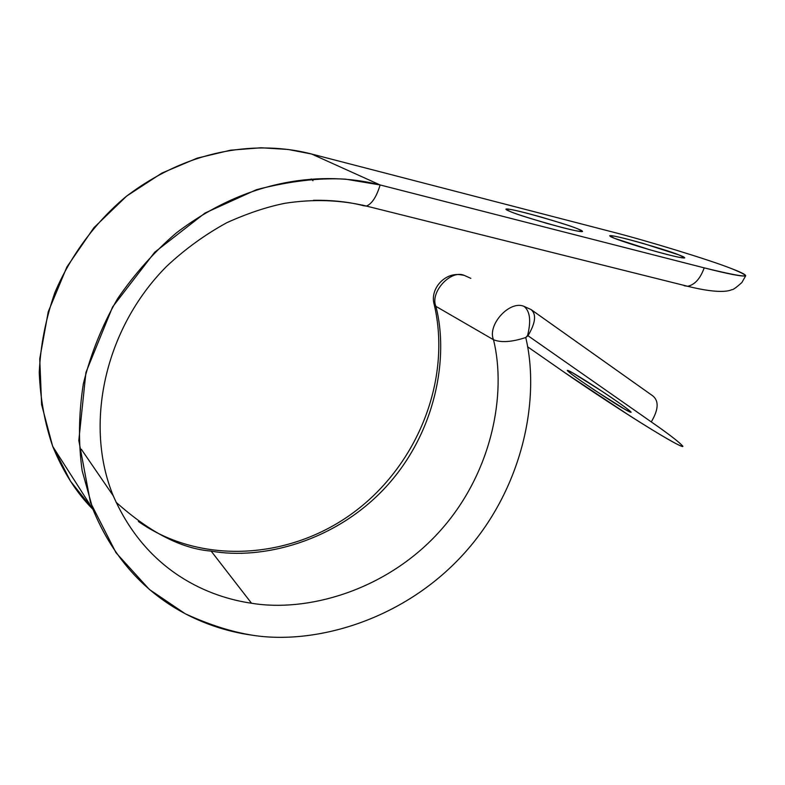 <?xml version="1.0" encoding="UTF-8"?>
<svg xmlns="http://www.w3.org/2000/svg" width="785" height="785" viewBox="0 0 785 785"><rect width="100%" height="100%" fill="white"/><g stroke="black" fill="none" stroke-linecap="round" stroke-linejoin="round"><path stroke-width="1.18" d="M531.013 309.525L524.095 306.415C530.061 311.272 531.219 320.977 527.569 335.538L527.981 335.725C535.596 322.929 536.606 314.196 531.013 309.525L652.816 395.895C659.047 400.988 658.536 409.662 651.275 421.908L527.981 335.725L525.754 337.521C540.286 398.319 523.605 488.751 462.728 554.995C401.871 621.269 313.657 645.044 252.358 635.212C205.307 628.854 130.496 600.839 92.905 509.23L82.16 470.745C78.255 442.799 78.647 413.823 83.347 383.796C90.717 353.898 102.128 325.52 117.593 298.683C134.971 273.455 154.527 251.553 176.262 232.988C255.861 172.376 334.096 173.024 380.136 184.956L704.194 267.862C700.328 278.606 694.823 284.749 687.68 286.289L684.186 285.75L687.68 286.289C694.823 284.749 700.328 278.606 704.194 267.862C747.644 278.469 756.406 278.587 730.472 268.205C740.706 272.061 745.779 274.593 745.681 275.8C742.698 276.811 728.872 274.161 704.194 267.862L380.136 184.956L311.596 154.017L380.136 184.956C376.525 196.799 371.953 203.835 366.399 206.072L363.769 205.768C349.403 201.941 332.663 200.106 313.539 200.273C332.663 200.106 349.403 201.941 363.769 205.768L362.327 205.062L366.399 206.072C371.953 203.835 376.525 196.799 380.136 184.956L345.508 179.147C319.073 177.645 289.39 181.158 256.469 189.685L205.022 213.039L154.694 252.25L112.598 306.945L85.928 372.424L78.814 440.454L90.442 502.478L116.013 552.748L149.366 589.466L185.26 613.772C209.075 624.713 231.438 631.856 252.358 635.212C313.657 645.044 401.871 621.269 462.728 554.995C523.605 488.751 540.286 398.319 525.754 337.521C511.859 342.064 501.105 342.8 493.49 339.728C487.122 324.686 509.867 299.919 524.095 306.415L531.013 309.525C536.606 314.196 535.596 322.929 527.981 335.725L651.275 421.908C667.898 433.389 678.407 441.455 682.783 446.115C684.775 449.314 659.949 435.057 630.571 416.295L564.631 372.532C581.911 384.679 632.779 418.66 667.27 438.815C699.239 457.145 673.069 436.921 651.275 421.908C658.536 409.662 659.047 400.988 652.816 395.895M138.346 521.436C200.342 565.2 289.92 559.911 353.976 512.183C418.17 464.514 451.601 379.233 434.272 304.698C429.366 288.86 445.272 271.531 461.59 274.927L464.308 275.398L470.853 278.351L464.308 275.398C450.855 269.245 429.748 292.236 435.891 306.346L493.49 339.728L435.891 306.346C448.991 356.675 436.352 432.044 386.014 486.847C335.676 541.66 262.023 560.264 211.145 551.099C181.531 548.735 149.827 532.436 116.033 502.194C149.827 532.436 181.531 548.735 211.145 551.099L251.514 603.233L211.145 551.099C262.023 560.264 335.676 541.66 386.014 486.847C436.352 432.044 448.991 356.675 435.891 306.346L434.076 303.893L435.891 306.346C429.748 292.236 450.855 269.245 464.308 275.398M745.681 275.8L741.874 282.522C736.045 287.732 732.67 290.116 731.757 289.675C730.58 290.234 721.945 294.817 687.68 286.289L366.399 206.072C340.337 199.851 313.186 198.919 284.935 203.286C266.861 206.906 247.501 213.373 226.845 222.685C205.111 234.568 185.044 249.11 166.646 266.321C103.708 329.514 84.309 425.755 113.275 495.835C146.952 573.04 210.566 597.346 251.514 603.233C305.757 612.379 384.297 591.713 438.373 532.819C492.46 473.954 506.806 393.481 493.49 339.728C506.806 393.481 492.46 473.954 438.373 532.819C384.297 591.713 305.757 612.379 251.514 603.233C210.566 597.346 146.962 573.04 113.275 495.835L81.316 449.255M730.472 268.205C708.845 259.668 645.741 240.387 611.142 231.634L311.596 154.017C269.363 142.929 198.124 141.967 126.414 196.279C96.908 220.693 71.504 253.771 54.94 292.393C45.707 318.847 40.477 345.586 39.25 372.59C40.359 399.035 44.863 423.664 52.762 446.488C63.242 472.079 76.645 493.049 92.973 509.386L70.552 481.264L52.605 446.076L41.605 404.609L39.75 358.804L48.258 311.724L66.902 266.949L93.925 227.689L126.591 196.132L161.887 173.083L197.192 158.138L230.623 150.18L261.081 147.766L288.085 149.454L311.596 154.017L611.142 231.634C645.741 240.387 708.845 259.668 730.472 268.205M509.867 211.381C503.44 208.918 502.763 207.024 526.813 213.167C554.033 220.683 571.058 225.933 577.878 228.906C584.521 231.398 587.033 233.851 562.266 227.571C533.731 219.692 516.275 214.295 509.867 211.381C513.822 213.235 525.921 217.17 546.174 223.185C569.027 229.505 581.155 232.272 582.558 231.477L577.878 228.906C573.393 226.914 561.167 222.969 541.199 217.082C519.013 210.979 507.257 208.319 505.923 209.104L509.867 211.381M614.635 238.375C607.757 235.804 605.441 233.537 628.186 239.346C654.464 246.608 671.41 251.808 679.035 254.958C686.08 257.539 690.152 260.345 666.818 254.428C642.14 248.011 619.08 240.298 614.635 238.375L650 249.826C671.656 255.881 683.244 258.569 684.746 257.892L679.035 254.958L643.376 243.497C622.358 237.649 611.132 235.068 609.7 235.745L614.635 238.375M527.549 346.754L564.631 372.532L527.549 346.754M572.442 372.728C576.749 375.034 597.199 387.682 617.461 401.753C636.488 415.108 631.65 413.312 625.243 409.525C618.011 405.551 603.41 396.121 581.44 381.255C562.806 368.234 566.122 369.028 572.442 372.728L567.251 370.422C568.477 372.178 577.76 378.88 595.099 390.528L625.243 409.525L631.14 412.233C629.894 410.447 620.336 403.559 602.468 391.587L572.442 372.728M311.203 178.97L312.979 180.727M527.569 335.538C531.219 320.977 530.061 311.272 524.095 306.415C509.867 299.919 487.122 324.686 493.49 339.728C501.105 342.8 511.859 342.064 525.754 337.521L527.569 335.538M92.905 509.23L52.762 446.488"/></g></svg>
